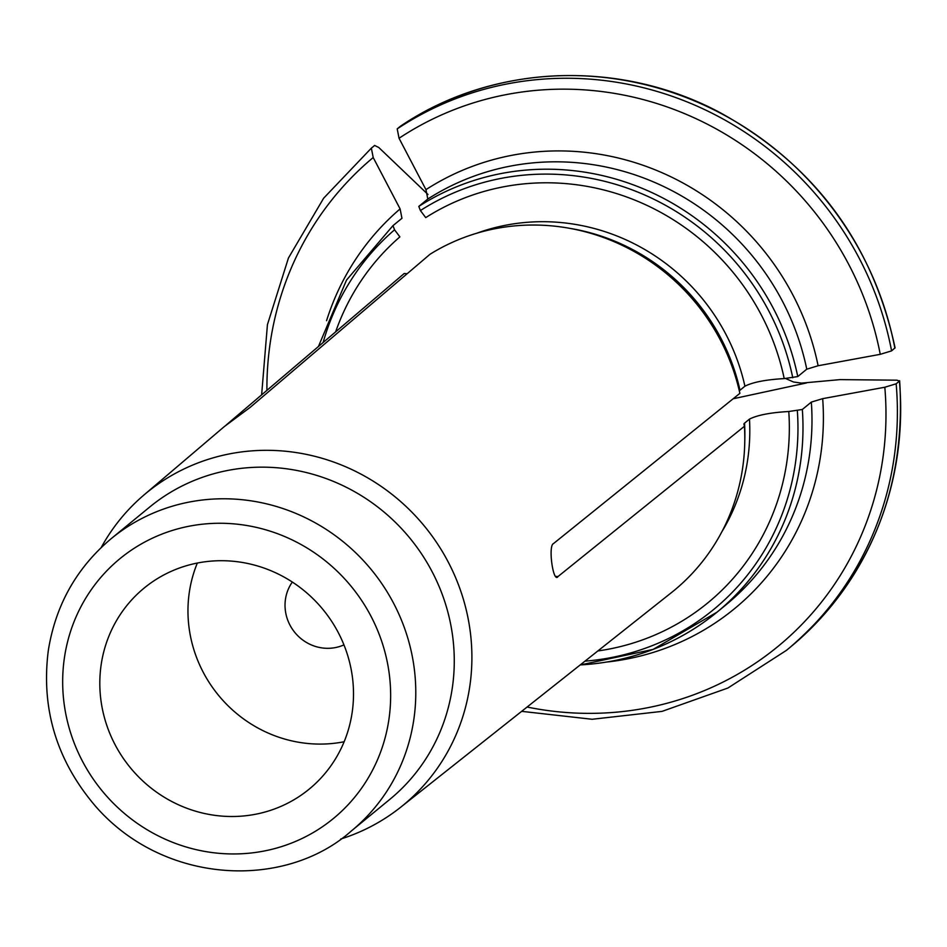 <?xml version="1.0" encoding="UTF-8"?>
<svg xmlns="http://www.w3.org/2000/svg" width="947" height="947" viewBox="0 0 947 947"><rect width="100%" height="100%" fill="white"/><g stroke="black" fill="none" stroke-linecap="round" stroke-linejoin="round"><path stroke-width="1.42" d="M895.069 347.786C872.471 242.87 814.029 164.423 719.732 112.444C618.77 58.667 492.026 64.076 400.545 126.152L397.207 128.887A325.768 312.19 50.6 0 1 891.589 350.875L880.248 354.332A317.363 304.141 -129.4 0 0 399.042 138.262L397.207 128.887M895.069 347.833L891.589 350.875M425.949 189.649A260.614 249.759 50.6 0 1 818.113 365.743L806.761 369.188A252.21 241.698 -129.4 0 0 427.795 199.024L425.949 189.649A220581.538 62952.713 -126.7 0 1 399.042 138.262M818.113 365.743A220581.538 33952.033 -7.9 0 0 880.248 354.332M739.37 391.087A25.143 3.871 172.1 0 1 739.986 390.247L744.922 386.198C752.841 382.174 765.945 379.64 784.211 378.599A239.165 229.198 -129.4 0 0 425.724 217.621L420.409 210.542L418.799 206.41L427.795 199.024M340.719 839.042A202.137 193.721 -129.4 0 0 400.534 807.341L671.293 592.739A208.186 199.509 -129.4 0 0 744.449 426.268L558.055 576.498C553.273 583.979 547.887 545.65 553.498 543.578L739.879 393.348A208.186 199.509 -129.4 0 0 738.234 386.447A208.186 199.509 -129.4 0 0 622.392 245.427A208.186 199.509 -129.4 0 0 430.056 254.234L250.162 407.376L224.344 426.552L143.944 494.997A202.137 193.721 -129.4 0 0 140.973 497.577A202.137 193.721 -129.4 0 0 101.222 547.508M427.985 194.478A215162.804 61406.226 53.3 0 0 378.776 147.495L374.645 145.447L371.354 148.146L373.201 157.522A317.363 304.141 -129.4 0 0 266.912 390.365M326.561 320.702A260.614 249.759 50.6 0 1 400.108 208.908L401.954 218.284L392.958 225.67L394.556 229.801L399.883 236.88A239.165 229.198 -129.4 0 0 335.629 331.876M785.489 378.469L793.503 381.996L801.493 383.121L839.989 379.617A215162.804 33117.975 172.1 0 1 896.975 380.185L899.437 381.096L896.158 383.795A325.768 312.19 50.6 0 1 786.448 650.352L789.727 647.653A325.768 312.19 -129.4 0 0 899.437 381.096L899.638 380.765M580.227 664.912A252.21 241.698 -129.4 0 0 717.092 612.117L726.089 604.731A252.21 241.698 -129.4 0 0 811.33 402.096L822.683 398.651A220581.549 33952.033 -7.9 0 0 884.818 387.24L896.158 383.795M721.886 531.74A203.865 195.378 -129.4 0 0 749.479 419.107C757.411 415.082 770.515 412.561 788.78 411.507L802.334 409.483L811.33 402.096M597.841 650.956A239.165 229.198 -129.4 0 0 788.78 411.507M749.479 419.107L744.555 423.155A25.143 3.871 172.1 0 0 743.928 424.149A25.143 3.871 172.1 0 0 743.951 424.256L744.449 426.268M555.782 576.403L558.055 576.498L556.966 576.948M400.534 807.341A202.137 193.721 -129.4 0 0 469.984 629.66A202.137 193.721 -129.4 0 0 342.873 465.593A202.137 193.721 -129.4 0 0 143.944 494.997M806.761 369.188L797.765 376.575A252.21 241.698 -129.4 0 0 418.799 206.41M784.211 378.599L797.765 376.575M400.108 208.908A220581.549 62952.713 -126.7 0 1 373.201 157.522M292.327 582.038A42.035 40.283 -129.4 0 0 285.426 611.016A42.035 40.283 -129.4 0 0 343.95 644.883M344.14 741.75A130.059 124.637 50.6 0 1 189.199 628.701A130.059 124.637 50.6 0 1 197.331 563.051M352.272 676.099A130.059 124.637 50.6 0 1 309.219 789.1A130.059 124.637 50.6 0 1 130.355 767.721A130.059 124.637 50.6 0 1 144.098 588.111A130.059 124.637 50.6 0 1 271.493 570.958A130.059 124.637 50.6 0 1 352.272 676.099M351.373 830.957L389.856 799.339A189.151 181.279 -129.4 0 0 452.477 634.987A189.151 181.279 -129.4 0 0 334.989 482.059A189.151 181.279 -129.4 0 0 149.709 507.024L111.225 538.63C76.541 567.833 55.565 605.145 48.297 650.589C40.934 708.77 56.642 760.607 95.41 806.11C164.032 885.054 285.13 889.979 351.373 830.957A189.151 181.279 -129.4 0 0 413.993 666.605A189.151 181.279 -129.4 0 0 296.494 513.676A189.151 181.279 -129.4 0 0 111.225 538.63M226.203 425.025L404.215 273.494L407.127 273.742M894.868 348.188A325.768 312.19 -129.4 0 0 400.486 126.188M744.922 386.198A203.865 195.378 -129.4 0 0 476.672 233.258M394.556 229.801A248.007 237.673 -129.4 0 0 323.14 342.506M527.088 707.03A317.363 304.141 -129.4 0 0 884.818 387.24M822.683 398.651A260.614 249.759 50.6 0 1 606.956 662.024M744.792 440.71A203.865 195.378 -129.4 0 0 744.555 423.155M806.489 382.955L733.167 398.77M580.144 664.983L653.122 649.405L717.092 612.117A252.21 241.698 -129.4 0 0 802.334 409.483M584.986 661.148A248.007 237.673 -129.4 0 0 797.338 410.655M792.769 377.746A248.007 237.673 -129.4 0 0 420.409 210.542M739.986 390.247A203.865 195.378 -129.4 0 0 570.425 228.464M389.051 672.441A168.14 161.132 -129.4 0 0 125.691 554.184A168.14 161.132 -129.4 0 0 165.24 839.208A168.14 161.132 -129.4 0 0 389.051 672.441M738.234 386.447L737.82 384.825A204.73 196.195 -129.4 0 0 623.895 246.149L622.392 245.427M899.65 380.801C906.397 489.339 869.76 578.286 789.727 647.653M261.632 394.863L267.433 324.643L288.444 258.01L323.649 198.195L371.354 148.146M786.448 650.352L727.912 688.019L662.048 711.375L592.147 719.27L521.655 711.339M318.441 346.495L346.507 280.099L392.946 225.67"/></g></svg>
